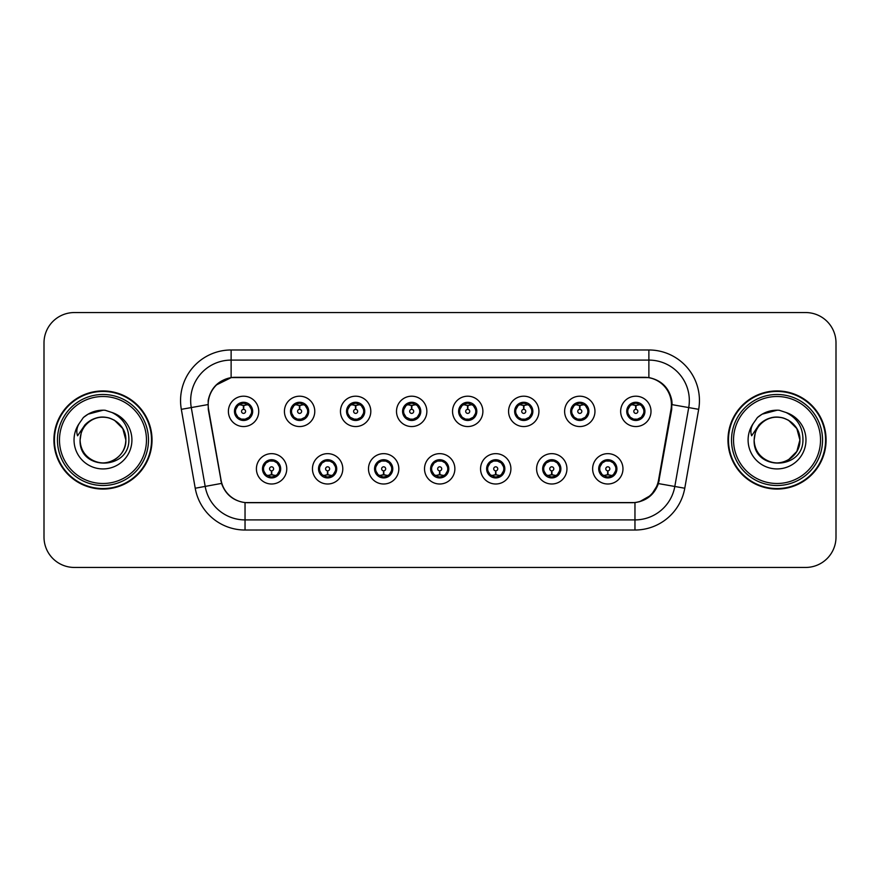 <?xml version="1.0" encoding="UTF-8"?>
<svg xmlns="http://www.w3.org/2000/svg" width="880" height="880" viewBox="0 0 880 880"><rect width="100%" height="100%" fill="white"/><g stroke="black" fill="none" stroke-linecap="round" stroke-linejoin="round"><path stroke-width="1.32" d="M342.793 468.831A15.169 15.169 0 0 1 327.624 484A15.169 15.169 0 0 1 312.455 468.831A15.169 15.169 0 0 1 327.624 453.651A15.169 15.169 0 0 1 342.793 468.831M318.516 468.831A9.108 9.108 0 0 0 327.624 477.928A9.108 9.108 0 0 0 336.721 468.831A9.108 9.108 0 0 0 327.624 459.723A9.108 9.108 0 0 0 318.516 468.831L322.047 474.694A8.096 8.096 0 0 1 322.047 462.957L318.604 468.831M398.827 468.831A15.169 15.169 0 0 1 383.658 484A15.169 15.169 0 0 1 368.489 468.831A15.169 15.169 0 0 1 383.658 453.651A15.169 15.169 0 0 1 398.827 468.831M374.561 468.831A9.108 9.108 0 0 0 383.658 477.928A9.108 9.108 0 0 0 392.766 468.831A9.108 9.108 0 0 0 383.658 459.723A9.108 9.108 0 0 0 374.561 468.831L378.092 474.694A8.096 8.096 0 0 1 378.092 462.957L374.638 468.831M454.872 468.831A15.169 15.169 0 0 1 439.692 484A15.169 15.169 0 0 1 424.523 468.831A15.169 15.169 0 0 1 439.692 453.651A15.169 15.169 0 0 1 454.872 468.831M430.595 468.831A9.108 9.108 0 0 0 439.692 477.928A9.108 9.108 0 0 0 448.8 468.831A9.108 9.108 0 0 0 439.692 459.723A9.108 9.108 0 0 0 430.595 468.831L434.126 474.694A8.096 8.096 0 0 1 434.126 462.957L430.672 468.831M510.906 468.831A15.169 15.169 0 0 1 495.737 484A15.169 15.169 0 0 1 480.557 468.831A15.169 15.169 0 0 1 495.737 453.651A15.169 15.169 0 0 1 510.906 468.831M486.629 468.831A9.108 9.108 0 0 0 495.737 477.928A9.108 9.108 0 0 0 504.834 468.831A9.108 9.108 0 0 0 495.737 459.723A9.108 9.108 0 0 0 486.629 468.831L490.16 474.694A8.096 8.096 0 0 1 490.16 462.957L486.717 468.831M566.94 468.831A15.169 15.169 0 0 1 551.771 484A15.169 15.169 0 0 1 536.602 468.831A15.169 15.169 0 0 1 551.771 453.651A15.169 15.169 0 0 1 566.94 468.831M542.663 468.831A9.108 9.108 0 0 0 551.771 477.928A9.108 9.108 0 0 0 560.879 468.831A9.108 9.108 0 0 0 551.771 459.723A9.108 9.108 0 0 0 542.663 468.831L546.194 474.694A8.096 8.096 0 0 1 546.194 462.957L542.751 468.831M622.974 468.831A15.169 15.169 0 0 1 607.805 484A15.169 15.169 0 0 1 592.636 468.831A15.169 15.169 0 0 1 607.805 453.651A15.169 15.169 0 0 1 622.974 468.831M598.708 468.831A9.108 9.108 0 0 0 607.805 477.928A9.108 9.108 0 0 0 616.913 468.831A9.108 9.108 0 0 0 607.805 459.723A9.108 9.108 0 0 0 598.708 468.831L602.239 474.694A8.096 8.096 0 0 1 602.239 462.957L598.785 468.831M286.759 468.831A15.169 15.169 0 0 1 271.59 484A15.169 15.169 0 0 1 256.41 468.831A15.169 15.169 0 0 1 271.59 453.651A15.169 15.169 0 0 1 286.759 468.831M262.482 468.831A9.108 9.108 0 0 0 271.59 477.928A9.108 9.108 0 0 0 280.687 468.831A9.108 9.108 0 0 0 271.59 459.723A9.108 9.108 0 0 0 262.482 468.831L266.013 474.694A8.096 8.096 0 0 1 266.013 462.957L262.57 468.831M314.776 411.378A15.169 15.169 0 0 1 299.607 426.547A15.169 15.169 0 0 1 284.427 411.378A15.169 15.169 0 0 1 299.607 396.198A15.169 15.169 0 0 1 314.776 411.378M290.499 411.378A9.108 9.108 0 0 0 299.607 420.475A9.108 9.108 0 0 0 308.704 411.378A9.108 9.108 0 0 0 299.607 402.27A9.108 9.108 0 0 0 290.499 411.378L294.03 417.241A8.096 8.096 0 0 1 294.041 405.493L290.587 411.389M370.81 411.378A15.169 15.169 0 0 1 355.641 426.547A15.169 15.169 0 0 1 340.472 411.378A15.169 15.169 0 0 1 355.641 396.198A15.169 15.169 0 0 1 370.81 411.378M346.533 411.378A9.108 9.108 0 0 0 355.641 420.475A9.108 9.108 0 0 0 364.749 411.378A9.108 9.108 0 0 0 355.641 402.27A9.108 9.108 0 0 0 346.533 411.378L350.075 417.241A8.096 8.096 0 0 1 350.086 405.493L346.621 411.389M426.855 411.378A15.169 15.169 0 0 1 411.675 426.547A15.169 15.169 0 0 1 396.506 411.378A15.169 15.169 0 0 1 411.675 396.198A15.169 15.169 0 0 1 426.855 411.378M402.578 411.378A9.108 9.108 0 0 0 411.675 420.475A9.108 9.108 0 0 0 420.783 411.378A9.108 9.108 0 0 0 411.675 402.27A9.108 9.108 0 0 0 402.578 411.378L406.109 417.241A8.096 8.096 0 0 1 406.12 405.493L402.655 411.389M482.889 411.378A15.169 15.169 0 0 1 467.72 426.547A15.169 15.169 0 0 1 452.54 411.378A15.169 15.169 0 0 1 467.72 396.198A15.169 15.169 0 0 1 482.889 411.378M458.612 411.378A9.108 9.108 0 0 0 467.72 420.475A9.108 9.108 0 0 0 476.817 411.378A9.108 9.108 0 0 0 467.72 402.27A9.108 9.108 0 0 0 458.612 411.378L462.143 417.241A8.096 8.096 0 0 1 462.154 405.493L458.7 411.389M538.923 411.378A15.169 15.169 0 0 1 523.754 426.547A15.169 15.169 0 0 1 508.574 411.378A15.169 15.169 0 0 1 523.754 396.198A15.169 15.169 0 0 1 538.923 411.378M514.646 411.378A9.108 9.108 0 0 0 523.754 420.475A9.108 9.108 0 0 0 532.851 411.378A9.108 9.108 0 0 0 523.754 402.27A9.108 9.108 0 0 0 514.646 411.378L518.177 417.241A8.096 8.096 0 0 1 518.188 405.493A8.096 8.096 0 0 0 515.658 411.378M594.957 411.378A15.169 15.169 0 0 1 579.788 426.547A15.169 15.169 0 0 1 564.619 411.378A15.169 15.169 0 0 1 579.788 396.198A15.169 15.169 0 0 1 594.957 411.378M570.68 411.378A9.108 9.108 0 0 0 579.788 420.475A9.108 9.108 0 0 0 588.896 411.378A9.108 9.108 0 0 0 579.788 402.27A9.108 9.108 0 0 0 570.68 411.378L574.222 417.241A8.096 8.096 0 0 1 574.233 405.493A8.096 8.096 0 0 0 571.692 411.378M651.002 411.378A15.169 15.169 0 0 1 635.822 426.547A15.169 15.169 0 0 1 620.653 411.378A15.169 15.169 0 0 1 635.822 396.198A15.169 15.169 0 0 1 651.002 411.378M626.725 411.378A9.108 9.108 0 0 0 635.822 420.475A9.108 9.108 0 0 0 644.93 411.378A9.108 9.108 0 0 0 635.822 402.27A9.108 9.108 0 0 0 626.725 411.378L630.256 417.241A8.096 8.096 0 0 1 630.267 405.493L626.802 411.389M258.742 411.378A15.169 15.169 0 0 1 243.573 426.547A15.169 15.169 0 0 1 228.393 411.378A15.169 15.169 0 0 1 243.573 396.198A15.169 15.169 0 0 1 258.742 411.378M234.465 411.378A9.108 9.108 0 0 0 243.573 420.475A9.108 9.108 0 0 0 252.67 411.378A9.108 9.108 0 0 0 243.573 402.27A9.108 9.108 0 0 0 234.465 411.378L237.996 417.241A8.096 8.096 0 0 1 238.007 405.493L234.553 411.389M208.582 409.343A27.313 27.313 0 0 1 235.477 377.289L644.116 377.289A27.313 27.313 0 0 1 671.011 409.343L658.526 480.15A27.313 27.313 0 0 1 631.631 502.711L247.962 502.711A27.313 27.313 0 0 1 221.067 480.15L208.582 409.343M53.911 440A49.06 49.06 0 0 0 102.971 489.06A49.06 49.06 0 0 0 152.031 440A49.06 49.06 0 0 0 102.971 390.94A49.06 49.06 0 0 0 53.911 440M727.969 440A49.06 49.06 0 0 0 777.029 489.06A49.06 49.06 0 0 0 826.089 440A49.06 49.06 0 0 0 777.029 390.94A49.06 49.06 0 0 0 727.969 440M208.164 400.554C210.782 387.893 218.438 380.248 231.121 377.586L648.879 377.586C661.54 380.226 669.196 387.882 671.836 400.554L671.726 409.343L658.405 483.582C654.412 494.582 646.591 500.918 634.964 502.59L245.036 502.59C233.431 500.94 225.621 494.604 221.595 483.582L208.274 409.343L208.164 400.554M216.029 385.121L231.341 377.553M181.324 409.332A50.578 50.578 0 0 1 231.121 349.976L648.879 349.976A50.578 50.578 0 0 1 698.676 409.332L684.772 488.235A50.578 50.578 0 0 1 634.964 530.024L245.036 530.024A50.578 50.578 0 0 1 195.228 488.235L181.324 409.332L191.279 407.572A40.458 40.458 0 0 1 231.121 360.096L648.879 360.096A40.458 40.458 0 0 1 688.721 407.572L674.806 486.475A40.458 40.458 0 0 1 634.964 519.904L245.036 519.904A40.458 40.458 0 0 1 205.194 486.475L191.279 407.572A40.458 40.458 0 0 1 190.663 400.554M648.879 349.976L648.879 377.586C661.54 380.226 669.196 387.882 671.836 400.554L672.133 404.657L698.676 409.332M247.654 502.711L245.036 502.59L245.036 530.024M634.964 530.024L634.964 502.59L632.346 502.711M658.35 483.747L651.222 495.132L639.485 501.754M659.241 480.15L659.076 481.008M195.228 488.235L221.54 483.406M220.924 481.008L220.759 480.15M191.279 407.572L207.867 404.602M836 342.892A30.349 30.349 0 0 0 805.651 312.554L74.349 312.554A30.349 30.349 0 0 0 44 342.892L44 537.108A30.349 30.349 0 0 0 74.349 567.446L805.651 567.446A30.349 30.349 0 0 0 836 537.108L836 342.892L836 537.108M44 342.892L44 537.108M805.651 312.554L74.349 312.554M74.349 567.446L805.651 567.446M242.638 405.196L243.298 405.317L243.485 409.354A2.024 2.024 180 0 0 241.549 411.422A2.024 2.024 180 0 0 243.573 413.402A2.024 2.024 180 0 0 245.586 411.422A2.024 2.024 180 0 0 243.661 409.354L243.837 405.306L244.497 405.196M247.962 404.58L243.826 405.515M243.309 405.515L239.173 404.58M243.925 403.293L245.63 403.546A8.096 8.096 0 0 1 245.696 403.568L246.114 402.633M245.135 420.343L244.706 419.386L249.139 417.241C252.472 413.336 252.461 409.42 249.139 405.504A8.096 8.096 0 0 1 249.139 417.241L252.582 411.378L249.139 405.504L244.431 403.326L244.871 402.369L244.42 403.326L245.135 402.402M240.196 404.019L243.21 403.293L243.177 402.534M244.706 419.386L244.871 420.387L244.706 419.386M245.729 419.177L241.197 419.111M242 420.343L242.715 419.419L241.439 419.188L241.021 420.112M242 402.402L242.429 403.359L237.996 405.504C234.674 409.409 234.674 413.325 237.996 417.241L241.439 419.188M242.429 403.359L242.264 402.369L242.429 403.359M272.514 475.013L271.854 474.892L271.678 470.844A2.024 2.024 -0 0 0 273.603 468.776A2.024 2.024 -0 0 0 271.59 466.807A2.024 2.024 -0 0 0 269.566 468.776A2.024 2.024 -0 0 0 271.502 470.844L271.326 474.892L270.655 475.013M267.19 475.618L271.326 474.694M271.843 474.694L275.979 475.618M271.238 476.905L269.522 476.652A8.096 8.096 0 0 1 269.456 476.63L269.049 477.565M273.152 477.796L272.723 476.839L277.156 474.694C280.489 470.789 280.489 466.873 277.156 462.957A8.096 8.096 0 0 1 277.145 474.705L280.61 468.809L277.156 462.957L273.713 461.021L274.131 460.086M274.956 476.179L271.942 476.916L271.975 477.664M270.017 477.796L270.732 476.872L266.013 474.694C262.691 470.778 262.691 466.862 266.013 462.957L269.456 461.021L273.955 461.087M270.017 459.855L270.446 460.812L269.456 461.021L269.049 460.086M270.446 460.812L270.281 459.822L270.446 460.812M273.152 459.855L272.437 460.779M273.713 461.021L272.448 460.779M272.448 476.872L272.888 477.84L272.437 476.872M298.672 405.196L299.343 405.317L299.519 409.354A2.024 2.024 180 0 0 297.583 411.422A2.024 2.024 180 0 0 299.607 413.402A2.024 2.024 180 0 0 301.62 411.422A2.024 2.024 180 0 0 299.695 409.354L299.871 405.306L300.531 405.196M304.007 404.58L299.86 405.515M299.343 405.515A5.863 5.863 0 0 1 299.354 405.515L295.207 404.58M299.959 403.293L301.664 403.546A8.096 8.096 0 0 1 301.73 403.568L302.148 402.633M301.169 420.343L300.74 419.386L305.173 417.241C308.506 413.336 308.506 409.42 305.173 405.504A8.096 8.096 0 0 1 305.173 417.241L308.627 411.378L305.173 405.504L300.465 403.326L301.169 402.402M296.23 404.019L299.255 403.293L299.222 402.534M300.74 419.386L300.905 420.387L300.74 419.386M301.763 419.177L297.242 419.111M298.034 420.343L298.749 419.419L297.484 419.188L297.066 420.112M298.034 402.402L298.463 403.359L294.03 405.504C290.708 409.409 290.708 413.325 294.03 417.241L297.484 419.188M298.463 403.359L298.298 402.369L298.463 403.359M354.706 405.196L355.377 405.317L355.553 409.354A2.024 2.024 180 0 0 353.617 411.422A2.024 2.024 180 0 0 355.641 413.402A2.024 2.024 180 0 0 357.665 411.422A2.024 2.024 180 0 0 355.729 409.354L355.905 405.306L356.576 405.196M360.041 404.58L355.894 405.515M355.388 405.515L351.241 404.58M355.993 403.293L357.709 403.546A8.096 8.096 0 0 1 357.764 403.568L358.182 402.633M357.203 420.343L356.785 419.386L361.218 417.241C364.54 413.336 364.54 409.42 361.218 405.504A8.096 8.096 0 0 1 361.218 417.241L364.661 411.378L361.218 405.504L356.51 403.326L356.95 402.369L356.499 403.326L357.203 402.402M352.264 404.019L355.289 403.293L355.256 402.534M356.785 419.386L356.95 420.387L356.785 419.386M357.797 419.177L353.276 419.111M354.079 420.343L354.783 419.419L354.332 420.387M354.079 402.402L354.508 403.359L350.075 405.504C346.742 409.409 346.742 413.325 350.075 417.241L354.783 419.419L354.343 420.387M354.343 402.369L354.508 403.359L354.332 402.369M410.751 405.196L411.411 405.317L411.587 409.354A2.024 2.024 180 0 0 409.662 411.422A2.024 2.024 180 0 0 411.675 413.402A2.024 2.024 180 0 0 413.699 411.422A2.024 2.024 180 0 0 411.763 409.354L411.939 405.306L412.61 405.196M416.075 404.58L411.939 405.515M411.422 405.515L407.286 404.58M412.027 403.293L413.743 403.546A8.096 8.096 0 0 1 413.809 403.568L414.216 402.633M413.248 420.343L412.819 419.386L417.252 417.241C420.574 413.336 420.574 409.42 417.252 405.504A8.096 8.096 0 0 1 417.252 417.241L420.695 411.378L417.252 405.504L412.544 403.326L412.984 402.369L412.533 403.326L413.248 402.402M408.309 404.019L411.323 403.293L411.29 402.534M412.819 419.386L412.984 420.387L412.819 419.386M413.842 419.177L409.31 419.111M410.113 420.343L410.828 419.419M410.113 402.402L410.542 403.359L406.109 405.504C402.776 409.409 402.776 413.325 406.109 417.241L410.817 419.419M410.817 403.326L410.377 402.369L410.828 403.326M466.785 405.196L467.445 405.317L467.632 409.354A2.024 2.024 180 0 0 465.696 411.422A2.024 2.024 180 0 0 467.72 413.402A2.024 2.024 180 0 0 469.733 411.422A2.024 2.024 180 0 0 467.808 409.354L467.984 405.306L468.644 405.196M472.109 404.58L467.973 405.515M467.456 405.515L463.32 404.58M468.072 403.293L469.777 403.546A8.096 8.096 0 0 1 469.843 403.568L470.261 402.633M469.282 420.343L468.853 419.386L473.286 417.241C476.619 413.336 476.619 409.42 473.286 405.504A8.096 8.096 0 0 1 473.286 417.241L476.74 411.378L473.286 405.504L468.578 403.326L469.018 402.369M464.343 404.019L467.357 403.293L467.324 402.534M469.282 402.402L468.578 403.326M468.578 419.419L469.018 420.387M469.876 419.177L465.344 419.111M466.147 420.343L466.862 419.419L465.586 419.188L465.168 420.112M466.147 402.402L466.576 403.359L462.143 405.504C458.821 409.409 458.821 413.325 462.143 417.241L465.586 419.188M466.576 403.359L466.411 402.369L466.576 403.359M328.559 475.013L327.888 474.892L327.712 470.844A2.024 2.024 -0 0 0 329.648 468.776A2.024 2.024 -0 0 0 327.624 466.807A2.024 2.024 -0 0 0 325.6 468.776A2.024 2.024 -0 0 0 327.536 470.844L327.36 474.892L326.689 475.013M323.224 475.618L327.371 474.694M327.877 474.694L332.024 475.618M327.272 476.905L325.556 476.652A8.096 8.096 0 0 1 325.501 476.63L325.083 477.565M329.186 477.796L328.757 476.839L333.19 474.694C336.523 470.789 336.523 466.873 333.19 462.957A8.096 8.096 0 0 1 333.179 474.705L336.644 468.809L333.19 462.957L329.747 461.021L330.165 460.086M331.001 476.179L327.976 476.916L328.009 477.664M326.062 477.796L326.766 476.872L322.047 474.694C318.725 470.778 318.725 466.862 322.047 462.957L325.501 461.021L329.989 461.087M326.062 459.855L326.48 460.812L325.501 461.021L325.083 460.086M326.48 460.812L326.315 459.822L326.48 460.812M329.186 459.855L328.482 460.779L328.933 459.822M329.747 461.021L328.482 460.779L328.922 459.822M328.922 477.84L328.757 476.839L328.933 477.84M384.593 475.013L383.922 474.892L383.746 470.844A2.024 2.024 -0 0 0 385.682 468.776A2.024 2.024 -0 0 0 383.658 466.807A2.024 2.024 -0 0 0 381.645 468.776A2.024 2.024 -0 0 0 383.57 470.844L383.394 474.892L382.734 475.013M379.258 475.618L383.405 474.694M383.911 474.694L388.058 475.618M383.306 476.905L381.601 476.652A8.096 8.096 0 0 1 381.535 476.63L381.117 477.565M385.231 477.796L384.802 476.839L389.235 474.694C392.557 470.789 392.557 466.873 389.235 462.957A8.096 8.096 0 0 1 389.224 474.705L392.678 468.809L389.235 462.957L385.781 461.021L386.199 460.086M387.035 476.179L384.01 476.916L384.043 477.664M382.096 477.796L382.8 476.872L382.36 477.84L382.8 476.872L378.092 474.694C374.759 470.778 374.759 466.862 378.092 462.957L381.535 461.021L381.117 460.086M382.096 459.855L382.525 460.812L381.535 461.021M382.525 460.812L382.36 459.822L382.525 460.812M381.502 461.032L386.023 461.087M385.231 459.855L384.516 460.779L385.781 461.021M384.802 476.839L384.967 477.84L384.802 476.839M440.627 475.013L439.956 474.892L439.78 470.844A2.024 2.024 -0 0 0 441.716 468.776A2.024 2.024 -0 0 0 439.692 466.807A2.024 2.024 -0 0 0 437.679 468.776A2.024 2.024 -0 0 0 439.604 470.844L439.428 474.892L438.768 475.013M435.303 475.618L439.439 474.694M439.956 474.694L444.092 475.618M439.34 476.905L437.635 476.652A8.096 8.096 0 0 1 437.569 476.63L437.151 477.565M441.265 477.796L440.836 476.839L445.269 474.694C448.591 470.789 448.591 466.873 445.269 462.957A8.096 8.096 0 0 1 445.258 474.705L448.712 468.809L445.269 462.957L441.826 461.021L442.244 460.086M443.069 476.179L440.055 476.916L440.077 477.664M438.13 477.796L438.845 476.872L434.126 474.694C430.793 470.778 430.793 466.862 434.126 462.957L437.569 461.021L437.151 460.086M438.13 459.855L438.559 460.812L437.569 461.021M438.559 460.812L438.394 459.822L438.559 460.812M437.536 461.032L442.068 461.087M441.265 459.855L440.55 460.779L441.826 461.021M440.836 476.839L441.001 477.84L440.836 476.839M151.525 440A48.554 48.554 0 0 0 102.971 391.446A48.554 48.554 0 0 0 54.417 440A48.554 48.554 0 0 0 102.971 488.554A48.554 48.554 0 0 0 151.525 440M148.489 440A45.518 45.518 0 0 0 102.971 394.482A45.518 45.518 0 0 0 57.453 440A45.518 45.518 0 0 0 102.971 485.518A45.518 45.518 0 0 0 148.489 440M146.465 440A43.494 43.494 0 0 0 102.971 396.506A43.494 43.494 0 0 0 59.477 440A43.494 43.494 0 0 0 102.971 483.494A43.494 43.494 0 0 0 146.465 440M81.158 433.125L80.08 440C78.826 471.064 129.063 470.492 128.887 440C128.986 427.383 123.354 418.22 112.002 412.511L105.171 410.267C96.921 409.772 89.65 412.203 83.369 417.527L79.244 423.445C76.725 427.68 76.175 431.794 77.583 435.787L84.953 424.864C91.817 418 99.979 415.734 109.45 418.077A22.869 22.869 0 0 0 81.158 433.125L80.102 440C80.41 431.376 84.227 424.776 91.542 420.2C105.787 411.07 126.61 423.093 125.84 440C125.532 448.624 121.715 455.224 114.4 459.8C100.155 468.93 79.321 456.907 80.102 440L81.158 433.125L80.102 440C79.321 456.907 100.155 468.93 114.4 459.8C121.715 455.224 125.532 448.624 125.84 440C125.532 448.624 121.715 455.224 114.4 459.8C100.155 468.93 79.321 456.907 80.102 440C80.41 448.624 84.227 455.224 91.542 459.8C105.787 468.93 126.61 456.907 125.84 440L122.771 428.571L114.4 420.2L109.45 418.077L114.4 420.2L122.771 428.571L125.84 440L122.771 428.571L114.4 420.2L109.45 418.077L114.4 420.2L122.771 428.571L125.84 440L122.771 428.571L114.4 420.2L109.45 418.077L114.4 420.2L122.771 428.571L125.84 440L122.771 428.571L114.4 420.2L109.45 418.077L114.4 420.2L122.771 428.571L125.84 440C125.125 429.011 119.658 421.707 109.45 418.077L109.461 418.077M83.424 417.483L88.066 414.172L103.202 410.179L88.066 414.172L83.424 417.483L88.066 414.172L103.202 410.179L88.066 414.172L83.424 417.483L88.066 414.172L103.202 410.179L88.066 414.172L83.424 417.483L88.066 414.172L103.202 410.179L88.066 414.172L83.424 417.483L88.066 414.172L103.202 410.179L88.066 414.172L83.424 417.483L88.066 414.172L103.202 410.179M825.583 440A48.554 48.554 0 0 0 777.029 391.446A48.554 48.554 0 0 0 728.475 440A48.554 48.554 0 0 0 777.029 488.554A48.554 48.554 0 0 0 825.583 440M822.547 440A45.518 45.518 0 0 0 777.029 394.482A45.518 45.518 0 0 0 731.511 440A45.518 45.518 0 0 0 777.029 485.518A45.518 45.518 0 0 0 822.547 440M820.523 440A43.494 43.494 0 0 0 777.029 396.506A43.494 43.494 0 0 0 733.535 440A43.494 43.494 0 0 0 777.029 483.494A43.494 43.494 0 0 0 820.523 440M755.227 433.125L754.138 440C752.884 471.064 803.121 470.492 802.945 440C803.044 427.383 797.423 418.22 786.06 412.511L779.229 410.267C770.979 409.772 763.719 412.203 757.427 417.527L753.302 423.445C750.783 427.68 750.233 431.794 751.652 435.787L759.011 424.864C765.875 418 774.037 415.734 783.508 418.077A22.869 22.869 0 0 0 755.227 433.125L754.16 440C754.468 431.376 758.285 424.776 765.6 420.2C779.845 411.07 800.679 423.093 799.898 440L796.829 451.429L788.458 459.8M799.898 440C799.59 448.624 795.773 455.224 788.458 459.8C774.213 468.93 753.39 456.907 754.16 440C753.39 456.907 774.213 468.93 788.458 459.8C795.773 455.224 799.59 448.624 799.898 440C799.59 448.624 795.773 455.224 788.458 459.8C774.213 468.93 753.39 456.907 754.16 440C754.468 448.624 758.285 455.224 765.6 459.8C779.845 468.93 800.679 456.907 799.898 440L796.829 428.571L788.458 420.2L783.508 418.077L788.458 420.2L783.508 418.077L788.458 420.2L796.829 428.571L799.898 440L796.829 428.571L788.458 420.2L783.508 418.077L788.458 420.2L796.829 428.571L799.898 440L796.829 428.571L788.458 420.2L783.508 418.077L788.458 420.2L796.829 428.571L799.898 440L796.829 428.571L788.458 420.2L783.508 418.077C793.727 421.707 799.183 429.011 799.898 440M757.482 417.483L762.124 414.172L777.26 410.179L762.124 414.172L757.482 417.483L762.124 414.172L777.26 410.179L762.124 414.172L757.482 417.483L762.124 414.172L777.26 410.179L762.124 414.172L757.482 417.483L762.124 414.172L777.26 410.179L762.124 414.172L757.482 417.483L762.124 414.172L777.26 410.179L762.124 414.172L757.482 417.483L762.124 414.172L777.26 410.179M522.819 405.196L523.49 405.317L523.666 409.354A2.024 2.024 180 0 0 521.73 411.422A2.024 2.024 180 0 0 523.754 413.402A2.024 2.024 180 0 0 525.767 411.422A2.024 2.024 180 0 0 523.842 409.354L524.018 405.306L524.678 405.196M528.154 404.58L524.007 405.515M523.501 405.515L519.354 404.58M524.106 403.293L525.811 403.546A8.096 8.096 0 0 1 525.877 403.568L526.295 402.633M525.316 420.343L524.887 419.386L529.32 417.241C532.653 413.336 532.653 409.42 529.32 405.504A8.096 8.096 0 0 1 529.32 417.241L532.774 411.378L529.32 405.504L524.612 403.326L525.316 402.402M520.377 404.019L523.402 403.293L523.369 402.534M524.887 419.386L525.052 420.387L524.887 419.386M525.91 419.177L521.389 419.111M522.181 420.343L522.896 419.419L521.631 419.188L521.213 420.112M522.181 402.402L522.61 403.359L518.177 405.504C514.855 409.409 514.855 413.325 518.177 417.241L521.631 419.188M522.61 403.359L522.445 402.369L522.61 403.359M518.177 405.504L514.734 411.389M578.853 405.196L579.524 405.317L579.7 409.354A2.024 2.024 180 0 0 577.764 411.422A2.024 2.024 180 0 0 579.788 413.402A2.024 2.024 180 0 0 581.812 411.422A2.024 2.024 180 0 0 579.876 409.354L580.052 405.306L580.723 405.196M584.188 404.58L580.041 405.515M579.535 405.515L575.388 404.58M580.14 403.293L581.856 403.546A8.096 8.096 0 0 1 581.911 403.568L582.329 402.633M581.35 420.343L580.932 419.386L585.365 417.241C588.687 413.336 588.687 409.42 585.365 405.504A8.096 8.096 0 0 1 585.365 417.241L588.808 411.378L585.365 405.504L580.657 403.326L581.097 402.369L580.646 403.326L581.35 402.402M576.411 404.019L579.436 403.293L579.403 402.534M580.932 419.386L581.097 420.387L580.932 419.386M581.944 419.177L577.423 419.111M578.226 420.343L578.93 419.419L578.479 420.387L578.93 419.419L577.665 419.188L577.247 420.112M578.226 402.402L578.655 403.359L574.222 405.504C570.889 409.409 570.889 413.325 574.222 417.241L577.665 419.188M578.655 403.359L578.479 402.369L578.655 403.359M574.222 405.504L570.768 411.389M634.898 405.196L635.558 405.317L635.734 409.354A2.024 2.024 180 0 0 633.809 411.422A2.024 2.024 180 0 0 635.822 413.402A2.024 2.024 180 0 0 637.846 411.422A2.024 2.024 180 0 0 635.91 409.354L636.086 405.306L636.757 405.196M640.222 404.58L636.086 405.515M635.569 405.515L631.433 404.58M636.174 403.293L637.89 403.546A8.096 8.096 0 0 1 637.956 403.568L638.363 402.633M637.395 420.343L636.966 419.386L641.399 417.241C644.721 413.336 644.721 409.42 641.399 405.504A8.096 8.096 0 0 1 641.399 417.241L644.842 411.378L641.399 405.504L636.691 403.326L637.131 402.369L636.68 403.326L637.395 402.402M632.456 404.019L635.47 403.293L635.437 402.534M636.966 419.386L637.131 420.387L636.966 419.386M637.989 419.177L633.457 419.111M634.26 420.343L634.975 419.419L633.699 419.188L633.281 420.112M634.26 402.402L634.689 403.359L630.256 405.504C626.923 409.409 626.923 413.325 630.256 417.241L633.699 419.188M634.689 403.359L634.524 402.369L634.689 403.359M496.661 475.013L496.001 474.892L495.825 470.844A2.024 2.024 -0 0 0 497.75 468.776A2.024 2.024 -0 0 0 495.737 466.807A2.024 2.024 -0 0 0 493.713 468.776A2.024 2.024 -0 0 0 495.649 470.844L495.473 474.892L494.802 475.013M491.337 475.618L495.473 474.694M495.99 474.694L500.126 475.618M495.385 476.905L493.669 476.652A8.096 8.096 0 0 1 493.603 476.63L493.196 477.565M497.299 459.855L496.87 460.812L501.303 462.957C504.636 466.873 504.636 470.789 501.303 474.694L504.757 468.809L501.303 462.957A8.096 8.096 0 0 1 501.292 474.705A8.096 8.096 0 0 0 503.822 468.831M499.103 476.179L496.089 476.916L496.122 477.664M494.164 477.796L494.879 476.872L490.16 474.694C486.838 470.778 486.838 466.862 490.16 462.957L493.603 461.021L493.196 460.086M494.164 459.855L494.593 460.812L493.603 461.021M494.593 460.812L494.428 459.822L494.593 460.812M493.57 461.032L498.102 461.087M496.87 460.812L497.035 459.822L496.87 460.812M497.299 477.796L496.87 476.839L501.303 474.694M496.87 476.839L497.035 477.84L496.87 476.839M552.706 475.013L552.035 474.892L551.859 470.844A2.024 2.024 -0 0 0 553.795 468.776A2.024 2.024 -0 0 0 551.771 466.807A2.024 2.024 -0 0 0 549.747 468.776A2.024 2.024 -0 0 0 551.683 470.844L551.507 474.892L550.836 475.013M547.371 475.618L551.518 474.694M552.024 474.694L556.171 475.618M551.419 476.905L549.703 476.652A8.096 8.096 0 0 1 549.648 476.63L549.23 477.565M553.333 477.796L552.904 476.839L557.337 474.694C560.67 470.789 560.67 466.873 557.337 462.957A8.096 8.096 0 0 1 557.326 474.705L560.791 468.809L557.337 462.957L553.894 461.021L554.312 460.086M555.148 476.179L552.123 476.916L552.156 477.664M550.209 477.796L550.902 476.872L550.462 477.84M550.209 459.855L550.627 460.812L546.194 462.957C542.872 466.862 542.872 470.778 546.194 474.694L550.902 476.872M550.902 460.779L550.462 459.822M549.615 461.032L554.136 461.087M553.333 459.855L552.629 460.779L553.08 459.822L552.629 460.779L553.894 461.021M552.904 476.839L553.08 477.84L552.904 476.839M608.74 475.013L608.069 474.892L607.893 470.844A2.024 2.024 -0 0 0 609.829 468.776A2.024 2.024 -0 0 0 607.805 466.807A2.024 2.024 -0 0 0 605.792 468.776A2.024 2.024 -0 0 0 607.717 470.844L607.541 474.892L606.881 475.013M603.405 475.618L607.552 474.694M608.058 474.694L612.205 475.618M607.453 476.905L605.748 476.652A8.096 8.096 0 0 1 605.682 476.63L605.264 477.565M609.378 477.796L608.949 476.839L613.382 474.694C616.704 470.789 616.704 466.873 613.382 462.957A8.096 8.096 0 0 1 613.371 474.705L616.825 468.809L613.382 462.957L609.928 461.021L610.346 460.086M611.182 476.179L608.157 476.916L608.19 477.664M606.243 477.796L606.947 476.872L606.507 477.84L606.947 476.872L602.239 474.694C598.906 470.778 598.906 466.862 602.239 462.957L605.682 461.021L610.17 461.087M606.243 459.855L606.672 460.812L605.682 461.021L605.264 460.086M606.672 460.812L606.507 459.822L606.672 460.812M609.378 459.855L608.663 460.779L609.928 461.021M608.949 476.839L609.114 477.84L608.949 476.839M658.405 483.582L684.772 488.235M231.121 349.976L231.121 377.586M235.477 411.378A8.096 8.096 0 0 1 238.007 405.493M245.696 419.188L246.114 420.112M241.439 403.568L241.021 402.633M279.675 468.831A8.096 8.096 0 0 1 277.145 474.705M273.713 476.63L274.131 477.565M291.511 411.378A8.096 8.096 0 0 1 294.041 405.493M301.73 419.188L302.148 420.112M297.484 403.568L297.066 402.633M347.545 411.378A8.096 8.096 0 0 1 350.086 405.493M357.764 419.188L358.182 420.112M353.518 403.568L353.1 402.633M353.518 419.188L353.1 420.112M403.59 411.378A8.096 8.096 0 0 1 406.12 405.493M413.809 419.188L414.216 420.112M409.552 403.568L409.134 402.633M409.552 419.188L409.134 420.112M459.624 411.378A8.096 8.096 0 0 1 462.154 405.493M469.843 419.188L470.261 420.112M465.586 403.568L465.168 402.633M335.72 468.831A8.096 8.096 0 0 1 333.179 474.705M329.747 476.63L330.165 477.565M391.754 468.831A8.096 8.096 0 0 1 389.224 474.705M385.781 476.63L386.199 477.565M447.788 468.831A8.096 8.096 0 0 1 445.258 474.705M441.826 476.63L442.244 477.565M79.244 423.445A28.93 28.93 0 0 0 102.971 468.93A28.93 28.93 0 0 0 112.002 412.511M753.302 423.445A28.93 28.93 0 0 0 777.029 468.93A28.93 28.93 0 0 0 786.06 412.511M525.877 419.188L526.295 420.112M521.631 403.568L521.213 402.633M581.911 419.188L582.329 420.112M577.665 403.568L577.247 402.633M627.737 411.378A8.096 8.096 0 0 1 630.267 405.493M637.956 419.188L638.363 420.112M633.699 403.568L633.281 402.633M497.86 476.63L498.278 477.565M497.86 461.021L498.278 460.086M559.867 468.831A8.096 8.096 0 0 1 557.326 474.705M549.648 461.021L549.23 460.086M553.894 476.63L554.312 477.565M615.901 468.831A8.096 8.096 0 0 1 613.371 474.705M609.928 476.63L610.346 477.565M469.007 402.369L468.567 403.326M468.567 419.419L469.007 420.387M550.473 477.84L550.913 476.872M550.913 460.779L550.473 459.822"/></g></svg>
